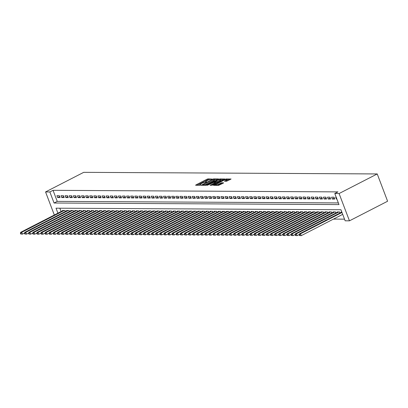 <?xml version="1.0" encoding="UTF-8"?>
<svg xmlns="http://www.w3.org/2000/svg" width="408" height="408" viewBox="0 0 408 408"><rect width="100%" height="100%" fill="white"/><g stroke="black" fill="none" stroke-linecap="round" stroke-linejoin="round"><path stroke-width="0.61" d="M212.231 179.107L208.111 178.857L207.08 179.173L195.85 184.946L195.631 185.268L199.905 185.293L200.858 184.87L200.226 184.839A2.535 0.525 -20.8 0 1 199.854 184.712A2.535 0.525 -20.8 0 1 200.935 183.809L201.868 183.325A2.535 0.525 -20.8 0 1 205.153 182.31L206.428 182.085L206.662 181.891L206.03 181.861A2.535 0.525 -20.8 0 1 205.657 181.733A2.535 0.525 -20.8 0 1 206.739 180.826L207.672 180.346A2.535 0.525 -20.8 0 1 210.956 179.326L212.231 179.107M226.588 181.244L231.101 179.02L226.236 178.954L225.211 179.275L213.639 185.329L218.504 185.395L223.339 183.121L223.559 182.794L221.529 182.784L218.611 184.074A2.117 0.439 -20.8 0 1 215.557 184.819A2.117 0.439 -20.8 0 1 216.459 184.064L223.854 180.265A2.117 0.439 -20.8 0 1 226.914 179.515A2.117 0.439 -20.8 0 1 226.006 180.275L224.436 181.193L226.588 181.244M334.784 193.514L339.089 193.54L377.232 173.946L83.706 172.339L45.558 191.933L49.863 191.959L54.065 203.021L338.987 204.581L334.784 193.514L337.962 191.882L53.04 190.327L49.863 191.959M218.249 179.234L218.469 178.913L213.721 178.888L212.696 179.204L201.124 185.257L205.989 185.324L207.019 185.008L218.249 179.234M219.978 178.923L224.844 178.99L213.272 185.038L210.1 185.309L214.99 182.687L215.215 182.361L213.869 182.356L207.3 185.303L218.953 179.239L219.978 178.923L220.162 179.398M59.379 195.697L56.921 195.682L57.62 197.528L60.078 197.538L59.379 195.697M63.48 195.718L61.016 195.707L61.72 197.549L64.178 197.564L63.48 195.718M67.575 195.743L65.117 195.728L65.821 197.569L68.279 197.584L67.575 195.743M71.675 195.764L69.217 195.748L69.916 197.594L72.379 197.61L71.675 195.764M75.776 195.784L73.318 195.774L74.016 197.615L76.48 197.63L75.776 195.784M79.876 195.809L77.418 195.794L78.117 197.64L80.575 197.651L79.876 195.809M83.977 195.83L81.518 195.815L82.217 197.661L84.675 197.676L83.977 195.83M88.077 195.855L85.614 195.84L86.317 197.681L88.776 197.696L88.077 195.855M92.177 195.876L89.714 195.86L90.418 197.707L92.876 197.717L92.177 195.876M96.273 195.896L93.814 195.886L94.513 197.727L96.977 197.742L96.273 195.896M100.373 195.922L97.915 195.906L98.614 197.752L101.077 197.763L100.373 195.922M104.474 195.942L102.015 195.927L102.714 197.773L105.172 197.788L104.474 195.942M108.574 195.962L106.116 195.952L106.814 197.793L109.273 197.809L108.574 195.962M112.674 195.988L110.211 195.973L110.915 197.819L113.373 197.829L112.674 195.988M116.775 196.008L114.311 195.998L115.015 197.839L117.473 197.855L116.775 196.008M120.87 196.034L118.412 196.019L119.111 197.865L121.574 197.875L120.87 196.034M124.97 196.054L122.512 196.039L123.211 197.885L125.674 197.9L124.97 196.054M129.071 196.075L126.613 196.064L127.311 197.906L129.769 197.921L129.071 196.075M133.171 196.1L130.713 196.085L131.412 197.931L133.87 197.941L133.171 196.1M137.272 196.121L134.808 196.11L135.512 197.951L137.97 197.967L137.272 196.121M141.372 196.146L138.909 196.131L139.613 197.977L142.071 197.987L141.372 196.146M145.467 196.166L143.009 196.151L143.708 197.997L146.171 198.013L145.467 196.166M149.568 196.187L147.109 196.177L147.808 198.018L150.272 198.033L149.568 196.187M153.668 196.212L151.21 196.197L151.909 198.043L154.367 198.053L153.668 196.212M157.769 196.233L155.31 196.222L156.009 198.064L158.467 198.079L157.769 196.233M161.869 196.258L159.406 196.243L160.109 198.089L162.568 198.099L161.869 196.258M165.969 196.279L163.506 196.263L164.21 198.109L166.668 198.125L165.969 196.279M170.065 196.299L167.606 196.289L168.305 198.13L170.768 198.145L170.065 196.299M174.165 196.325L171.707 196.309L172.406 198.155L174.869 198.166L174.165 196.325M178.265 196.345L175.807 196.335L176.506 198.176L178.964 198.191L178.265 196.345M182.366 196.37L179.908 196.355L180.606 198.201L183.065 198.212L182.366 196.37M186.466 196.391L184.003 196.376L184.707 198.222L187.165 198.237L186.466 196.391M190.567 196.411L188.103 196.401L188.807 198.242L191.265 198.257L190.567 196.411M194.662 196.437L192.204 196.421L192.902 198.268L195.366 198.278L194.662 196.437M198.762 196.457L196.304 196.447L197.003 198.288L199.466 198.303L198.762 196.457M202.863 196.483L200.404 196.467L201.103 198.314L203.561 198.324L202.863 196.483M206.963 196.503L204.505 196.488L205.204 198.334L207.662 198.349L206.963 196.503M211.064 196.523L208.6 196.513L209.304 198.354L211.762 198.37L211.064 196.523M215.164 196.549L212.701 196.534L213.404 198.38L215.863 198.39L215.164 196.549M219.259 196.569L216.801 196.559L217.5 198.4L219.963 198.416L219.259 196.569M223.36 196.595L220.901 196.579L221.6 198.426L224.063 198.436L223.36 196.595M227.46 196.615L225.002 196.6L225.701 198.446L228.159 198.461L227.46 196.615M231.56 196.636L229.102 196.625L229.801 198.466L232.259 198.482L231.56 196.636M235.661 196.661L233.197 196.646L233.901 198.492L236.359 198.502L235.661 196.661M239.761 196.681L237.298 196.666L238.002 198.512L240.46 198.528L239.761 196.681M243.856 196.707L241.398 196.692L242.102 198.533L244.56 198.548L243.856 196.707M247.957 196.727L245.499 196.712L246.197 198.558L248.661 198.574L247.957 196.727M252.057 196.748L249.599 196.738L250.298 198.579L252.756 198.594L252.057 196.748M256.158 196.773L253.7 196.758L254.398 198.604L256.856 198.614L256.158 196.773M260.258 196.794L257.795 196.778L258.499 198.625L260.957 198.64L260.258 196.794M264.358 196.819L261.895 196.804L262.599 198.645L265.057 198.66L264.358 196.819M268.454 196.84L265.996 196.824L266.699 198.671L269.158 198.681L268.454 196.84M272.554 196.86L270.096 196.85L270.795 198.691L273.258 198.706L272.554 196.86M276.655 196.886L274.196 196.87L274.895 198.716L277.353 198.727L276.655 196.886M280.755 196.906L278.297 196.891L278.995 198.737L281.454 198.752L280.755 196.906M284.855 196.926L282.397 196.916L283.096 198.757L285.554 198.773L284.855 196.926M288.956 196.952L286.493 196.936L287.196 198.783L289.655 198.793L288.956 196.952M293.051 196.972L290.593 196.962L291.297 198.803L293.755 198.818L293.051 196.972M297.151 196.998L294.693 196.982L295.392 198.829L297.855 198.839L297.151 196.998M301.252 197.018L298.794 197.003L299.492 198.849L301.956 198.864L301.252 197.018M305.352 197.039L302.894 197.028L303.593 198.869L306.051 198.885L305.352 197.039M309.453 197.064L306.995 197.049L307.693 198.895L310.151 198.905L309.453 197.064M313.553 197.084L311.09 197.074L311.794 198.915L314.252 198.931L313.553 197.084M317.648 197.11L315.19 197.095L315.894 198.941L318.352 198.951L317.648 197.11M321.749 197.13L319.291 197.115L319.989 198.961L322.453 198.976L321.749 197.13M325.849 197.151L323.391 197.141L324.09 198.982L326.553 198.997L325.849 197.151M329.95 197.176L327.491 197.161L328.19 199.007L330.648 199.017L329.95 197.176M334.05 197.197L331.592 197.186L332.291 199.028L334.749 199.043L334.05 197.197M53.04 190.327L57.248 201.389L338.36 202.924M336.187 197.212L335.687 197.207L336.391 199.053L336.886 199.053M333.453 219.096L344.52 219.152M59.833 208.208L61.103 211.538M62.643 210.747L62.521 210.436L64.984 210.446L65.372 211.471M66.739 210.768L66.621 210.457L69.079 210.472L69.472 211.497M70.839 210.793L70.722 210.482L73.18 210.492L73.573 211.517M74.939 210.814L74.822 210.502L77.28 210.518L77.668 211.538M79.04 210.834L78.922 210.523L81.381 210.538L81.768 211.563M83.14 210.859L83.023 210.548L85.481 210.559L85.869 211.584M87.241 210.88L87.118 210.569L89.582 210.584L89.969 211.609M91.336 210.905L91.219 210.594L93.682 210.605L94.069 211.63M95.436 210.926L95.319 210.615L97.777 210.63L98.17 211.65M99.537 210.946L99.419 210.635L101.878 210.65L102.265 211.675M103.637 210.972L103.52 210.661L105.978 210.671L106.366 211.696M107.737 210.992L107.62 210.681L110.078 210.696L110.466 211.721M111.838 211.018L111.716 210.707L114.179 210.717L114.566 211.742M115.933 211.038L115.816 210.727L118.279 210.742L118.667 211.762M120.034 211.058L119.916 210.747L122.374 210.763L122.767 211.788M124.134 211.084L124.017 210.773L126.475 210.783L126.862 211.808M128.234 211.104L128.117 210.793L130.575 210.809L130.963 211.834M132.335 211.13L132.218 210.819L134.676 210.829L135.063 211.854M136.435 211.15L136.313 210.839L138.776 210.854L139.164 211.874M140.531 211.171L140.413 210.859L142.876 210.875L143.264 211.9M144.631 211.196L144.514 210.885L146.972 210.895L147.364 211.92M148.731 211.216L148.614 210.905L151.072 210.921L151.46 211.946M152.832 211.242L152.714 210.926L155.173 210.941L155.56 211.966M156.932 211.262L156.815 210.951L159.273 210.967L159.661 211.987M161.032 211.283L160.91 210.972L163.373 210.987L163.761 212.012M165.128 211.308L165.011 210.997L167.474 211.007L167.861 212.032M169.228 211.329L169.111 211.018L171.569 211.033L171.962 212.053M173.329 211.354L173.211 211.038L175.669 211.053L176.057 212.078M177.429 211.375L177.312 211.064L179.77 211.074L180.157 212.099M181.529 211.395L181.412 211.084L183.87 211.099L184.258 212.124M185.63 211.421L185.507 211.109L187.971 211.12L188.358 212.145M189.725 211.441L189.608 211.13L192.071 211.145L192.459 212.165M193.826 211.466L193.708 211.15L196.166 211.166L196.559 212.191M197.926 211.487L197.809 211.176L200.267 211.186L200.66 212.211M202.026 211.507L201.909 211.196L204.367 211.211L204.755 212.236M206.127 211.533L206.009 211.222L208.468 211.232L208.855 212.257M210.227 211.553L210.105 211.242L212.568 211.257L212.956 212.277M214.322 211.579L214.205 211.262L216.668 211.278L217.056 212.303M218.423 211.599L218.306 211.288L220.764 211.298L221.156 212.323M222.523 211.619L222.406 211.308L224.864 211.324L225.257 212.349M226.624 211.645L226.506 211.334L228.964 211.344L229.352 212.369M230.724 211.665L230.607 211.354L233.065 211.369L233.453 212.389M234.824 211.686L234.702 211.375L237.165 211.39L237.553 212.415M238.925 211.711L238.802 211.4L241.266 211.41L241.653 212.435M243.02 211.732L242.903 211.421L245.361 211.436L245.754 212.461M247.121 211.757L247.003 211.446L249.461 211.456L249.854 212.481M251.221 211.778L251.104 211.466L253.562 211.482L253.949 212.502M255.321 211.798L255.204 211.487L257.662 211.502L258.05 212.527M259.422 211.823L259.299 211.512L261.763 211.523L262.15 212.548M263.522 211.844L263.4 211.533L265.863 211.548L266.251 212.573M267.617 211.869L267.5 211.558L269.958 211.568L270.351 212.594M271.718 211.89L271.6 211.579L274.059 211.594L274.451 212.614M275.818 211.91L275.701 211.599L278.159 211.614L278.547 212.639M279.919 211.936L279.801 211.625L282.26 211.635L282.647 212.66M284.019 211.956L283.897 211.645L286.36 211.66L286.748 212.685M288.119 211.981L287.997 211.67L290.46 211.681L290.848 212.706M292.215 212.002L292.097 211.691L294.556 211.706L294.948 212.726M296.315 212.022L296.198 211.711L298.656 211.726L299.049 212.752M300.416 212.048L300.298 211.737L302.756 211.747L303.144 212.772M304.516 212.068L304.399 211.757L306.857 211.772L307.244 212.798M308.616 212.094L308.499 211.783L310.957 211.793L311.345 212.818M312.717 212.114L312.594 211.803L315.058 211.818L315.445 212.838M316.812 212.135L316.695 211.823L319.153 211.839L319.546 212.864M320.912 212.16L320.795 211.849L323.253 211.859L323.646 212.884M325.013 212.18L324.895 211.869L327.354 211.885L327.741 212.905M329.113 212.206L328.996 211.89L331.454 211.905L331.842 212.93M333.214 212.226L333.096 211.915L335.555 211.931L335.942 212.951M337.314 212.247L337.192 211.936L339.655 211.951L340.043 212.976M341.409 212.272L341.292 211.961L341.792 211.961M57.921 213.17L56.029 208.187L340.95 209.743L345.153 220.81L349.457 220.83L387.6 201.236L377.232 173.946M349.457 220.83L339.089 193.54M45.558 191.933L54.325 215.016M57.248 201.389L54.065 203.021M57.62 197.528L59.675 196.472M61.72 197.549L63.77 196.493M65.821 197.569L67.871 196.518M69.916 197.594L71.971 196.539M74.016 197.615L76.072 196.559M78.117 197.64L80.172 196.585M82.217 197.661L84.272 196.605M86.317 197.681L88.368 196.631M90.418 197.707L92.468 196.651M94.513 197.727L96.569 196.671M98.614 197.752L100.669 196.697M102.714 197.773L104.769 196.717M106.814 197.793L108.87 196.743M110.915 197.819L112.965 196.763M115.015 197.839L117.065 196.784M119.111 197.865L121.166 196.809M123.211 197.885L125.266 196.829M127.311 197.906L129.367 196.855M131.412 197.931L133.467 196.875M135.512 197.951L137.562 196.896M139.613 197.977L141.663 196.921M143.708 197.997L145.763 196.942M147.808 198.018L149.864 196.967M151.909 198.043L153.964 196.988M156.009 198.064L158.064 197.008M160.109 198.089L162.165 197.033M164.21 198.109L166.26 197.054M168.305 198.13L170.36 197.079M172.406 198.155L174.461 197.1M176.506 198.176L178.561 197.12M180.606 198.201L182.662 197.146M184.707 198.222L186.762 197.166M188.807 198.242L190.857 197.186M192.902 198.268L194.958 197.212M197.003 198.288L199.058 197.232M201.103 198.314L203.159 197.258M205.204 198.334L207.259 197.278M209.304 198.354L211.359 197.299M213.404 198.38L215.455 197.324M217.5 198.4L219.555 197.345M221.6 198.426L223.655 197.37M225.701 198.446L227.756 197.39M229.801 198.466L231.856 197.411M233.901 198.492L235.957 197.436M238.002 198.512L240.052 197.457M242.102 198.533L244.152 197.482M246.197 198.558L248.253 197.503M250.298 198.579L252.353 197.523M254.398 198.604L256.454 197.549M258.499 198.625L260.554 197.569M262.599 198.645L264.649 197.594M266.699 198.671L268.75 197.615M270.795 198.691L272.85 197.635M274.895 198.716L276.95 197.661M278.995 198.737L281.051 197.681M283.096 198.757L285.151 197.707M287.196 198.783L289.246 197.727M291.297 198.803L293.347 197.747M295.392 198.829L297.447 197.773M299.492 198.849L301.548 197.793M303.593 198.869L305.648 197.819M307.693 198.895L309.749 197.839M311.794 198.915L313.844 197.86M315.894 198.941L317.944 197.885M319.989 198.961L322.045 197.906M324.09 198.982L326.145 197.931M328.19 199.007L330.245 197.951M332.291 199.028L334.346 197.972M336.391 199.053L336.804 198.839M209.528 179.602L207.361 179.913L196.926 185.273M217.454 179.642L214.307 179.627M213.292 179.341L202.715 184.625L202.475 184.824L203.143 184.855A2.535 0.525 -20.8 0 0 206.428 183.835L213.165 180.377A2.535 0.525 -20.8 0 0 214.246 179.469A2.535 0.525 -20.8 0 0 213.874 179.341L213.292 179.341M204.852 185.319A2.535 0.525 -20.8 0 0 206.708 184.574L206.428 183.835M214.246 179.469L214.526 180.203A2.535 0.525 -20.8 0 1 213.445 181.111L206.708 184.574M220.687 179.663L223.712 179.678M211.512 185.354L215.495 183.1M219.718 180.254A2.117 0.439 -20.8 0 0 220.621 179.5A2.117 0.439 -20.8 0 0 217.566 180.244L214.741 181.907L217.112 181.596L219.718 180.254L219.999 180.994A2.117 0.439 -20.8 0 0 220.901 180.234L220.621 179.5M219.999 180.994L217.393 182.335L215.424 182.646M226.914 179.515L227.19 180.254A2.117 0.439 -20.8 0 1 226.287 181.014L225.848 181.239M217.489 185.385A2.117 0.439 -20.8 0 0 218.892 184.809L218.611 184.074M222.544 183.529L220.779 183.84L218.892 184.809M215.648 185.069L215.052 185.375M229.969 179.714L226.981 179.699M63.24 210.441L20.711 232.285L21.736 232.29L22.435 234.136L24.582 233.034M21.088 234.003L22.435 234.136L20.68 234.003L21.088 234.003L20.808 233.269L20.4 233.264L20.68 234.003M20.808 233.269L21.736 232.29L64.265 210.446M20.4 233.264L20.711 232.285M67.34 210.462L24.806 232.31L25.831 232.315L26.535 234.156L28.677 233.055M25.189 234.029L26.535 234.156L24.781 234.024L25.189 234.029L24.908 233.289L24.5 233.289L24.781 234.024M24.908 233.289L25.831 232.315L68.366 210.467M24.5 233.289L24.806 232.31M71.441 210.482L28.907 232.331L29.932 232.336L30.636 234.182L32.778 233.08M29.289 234.049L30.636 234.182L28.881 234.049L29.289 234.049L29.009 233.31L28.601 233.31L28.881 234.049M29.009 233.31L29.932 232.336L72.466 210.487M28.601 233.31L28.907 232.331M75.541 210.508L33.007 232.351L34.032 232.356L34.731 234.202L36.878 233.101M33.39 234.07L34.731 234.202L32.977 234.07L33.39 234.07L33.109 233.335L32.701 233.33L32.977 234.07M33.109 233.335L34.032 232.356L76.561 210.513M32.701 233.33L33.007 232.351M79.636 210.528L37.108 232.376L38.133 232.381L38.831 234.223L40.978 233.121M37.49 234.095L38.831 234.223L37.077 234.09L37.49 234.095L37.21 233.356L36.797 233.356L37.077 234.09M37.21 233.356L38.133 232.381L80.662 210.533M36.797 233.356L37.108 232.376M83.737 210.554L41.208 232.397L42.233 232.402L42.932 234.248L45.079 233.147M41.59 234.115L42.932 234.248L41.177 234.115L41.59 234.115L41.31 233.381L40.897 233.376L41.177 234.115M41.31 233.381L42.233 232.402L84.762 210.559M40.897 233.376L41.208 232.397M87.837 210.574L45.308 232.422L46.334 232.427L47.032 234.269L49.179 233.167M45.686 234.141L47.032 234.269L45.278 234.136L45.686 234.141L45.405 233.401L44.997 233.401L45.278 234.136M45.405 233.401L46.334 232.427L88.862 210.579M44.997 233.401L45.308 232.422M91.938 210.594L49.404 232.443L50.429 232.448L51.133 234.294L53.275 233.192M49.786 234.161L51.133 234.294L49.378 234.161L49.786 234.161L49.506 233.422L49.098 233.422L49.378 234.161M49.506 233.422L50.429 232.448L92.963 210.599M49.098 233.422L49.404 232.443M96.038 210.62L53.504 232.463L54.529 232.468L55.233 234.314L57.375 233.213M53.887 234.182L55.233 234.314L53.479 234.182L53.887 234.182L53.606 233.447L53.198 233.442L53.479 234.182M53.606 233.447L54.529 232.468L97.063 210.625M53.198 233.442L53.504 232.463M100.138 210.64L57.605 232.489L58.63 232.494L59.328 234.335L61.475 233.233M57.987 234.207L59.328 234.335L57.574 234.202L57.987 234.207L57.707 233.468L57.298 233.468L57.574 234.202M57.707 233.468L58.63 232.494L101.164 210.645M57.298 233.468L57.605 232.489M104.234 210.666L61.705 232.509L62.73 232.514L63.429 234.36L65.576 233.259M62.087 234.228L63.429 234.36L61.674 234.228L62.087 234.228L61.807 233.493L61.394 233.488L61.674 234.228M61.807 233.493L62.73 232.514L105.259 210.671M61.394 233.488L61.705 232.509M108.334 210.686L65.805 232.535L66.83 232.54L67.529 234.381L69.676 233.279M66.188 234.253L67.529 234.381L65.775 234.248L66.188 234.253L65.907 233.514L65.494 233.514L65.775 234.248M65.907 233.514L66.83 232.54L109.359 210.691M65.494 233.514L65.805 232.535M112.435 210.707L69.906 232.555L70.931 232.56L71.629 234.406L73.777 233.305M70.283 234.274L71.629 234.406L69.875 234.274L70.283 234.274L70.003 233.534L69.595 233.534L69.875 234.274M70.003 233.534L70.931 232.56L113.46 210.712M69.595 233.534L69.906 232.555M116.535 210.732L74.001 232.575L75.026 232.58L75.73 234.427L77.872 233.325M74.383 234.294L75.73 234.427L73.976 234.294L74.383 234.294L74.103 233.56L73.695 233.554L73.976 234.294M74.103 233.56L75.026 232.58L117.56 210.737M73.695 233.554L74.001 232.575M120.635 210.752L78.101 232.601L79.127 232.606L79.83 234.447L81.972 233.345M78.484 234.32L79.83 234.447L78.076 234.314L78.484 234.32L78.203 233.58L77.795 233.58L78.076 234.314M78.203 233.58L79.127 232.606L121.661 210.757M77.795 233.58L78.101 232.601M124.736 210.773L82.202 232.621L83.227 232.626L83.926 234.472L86.073 233.371M82.584 234.34L83.926 234.472L82.171 234.34L82.584 234.34L82.304 233.606L81.896 233.6L82.171 234.34M82.304 233.606L83.227 232.626L125.761 210.783M81.896 233.6L82.202 232.621M128.831 210.798L86.302 232.647L87.327 232.652L88.026 234.493L90.173 233.391M86.685 234.365L88.026 234.493L86.272 234.36L86.685 234.365L86.404 233.626L85.991 233.626L86.272 234.36M86.404 233.626L87.327 232.652L129.856 210.803M85.991 233.626L86.302 232.647M132.931 210.819L90.403 232.667L91.428 232.672L92.126 234.518L94.273 233.417M90.785 234.386L92.126 234.518L90.372 234.386L90.785 234.386L90.505 233.646L90.092 233.646L90.372 234.386M90.505 233.646L91.428 232.672L133.957 210.824M90.092 233.646L90.403 232.667M137.032 210.844L94.503 232.688L95.528 232.693L96.227 234.539L98.374 233.437M94.88 234.406L96.227 234.539L94.472 234.406L94.88 234.406L94.6 233.672L94.192 233.667L94.472 234.406M94.6 233.672L95.528 232.693L138.057 210.849M94.192 233.667L94.503 232.688M141.132 210.865L98.598 232.713L99.623 232.718L100.327 234.559L102.469 233.458M98.981 234.432L100.327 234.559L98.573 234.427L98.981 234.432L98.7 233.692L98.292 233.692L98.573 234.427M98.7 233.692L99.623 232.718L142.157 210.87M98.292 233.692L98.598 232.713M145.233 210.885L102.699 232.733L103.724 232.739L104.428 234.585L106.57 233.483M103.081 234.452L104.428 234.585L102.673 234.452L103.081 234.452L102.801 233.718L102.393 233.713L102.673 234.452M102.801 233.718L103.724 232.739L146.258 210.895M102.393 233.713L102.699 232.733M149.333 210.911L106.799 232.754L107.824 232.764L108.523 234.605L110.67 233.504M107.182 234.478L108.523 234.605L106.769 234.472L107.182 234.478L106.901 233.738L106.493 233.738L106.769 234.472M106.901 233.738L107.824 232.764L150.358 210.916M106.493 233.738L106.799 232.754M153.428 210.931L110.899 232.779L111.925 232.784L112.623 234.631L114.77 233.524M111.282 234.498L112.623 234.631L110.869 234.498L111.282 234.498L111.002 233.759L110.588 233.759L110.869 234.498M111.002 233.759L111.925 232.784L154.454 210.936M110.588 233.759L110.899 232.779M157.529 210.956L115 232.8L116.025 232.805L116.724 234.651L118.871 233.549M115.382 234.518L116.724 234.651L114.969 234.518L115.382 234.518L115.102 233.784L114.689 233.779L114.969 234.518M115.102 233.784L116.025 232.805L158.554 210.962M114.689 233.779L115 232.8M161.629 210.977L119.1 232.825L120.125 232.83L120.824 234.671L122.971 233.57M119.478 234.544L120.824 234.671L119.07 234.539L119.478 234.544L119.197 233.804L118.789 233.804L119.07 234.539M119.197 233.804L120.125 232.83L162.654 210.982M118.789 233.804L119.1 232.825M165.73 210.997L123.196 232.846L124.221 232.851L124.924 234.697L127.067 233.595M123.578 234.564L124.924 234.697L123.17 234.564L123.578 234.564L123.298 233.83L122.89 233.825L123.17 234.564M123.298 233.83L124.221 232.851L166.755 211.007M122.89 233.825L123.196 232.846M169.83 211.023L127.296 232.866L128.321 232.876L129.025 234.717L131.167 233.616M127.678 234.59L129.025 234.717L127.271 234.585L127.678 234.59L127.398 233.85L126.99 233.85L127.271 234.585M127.398 233.85L128.321 232.876L170.855 211.028M126.99 233.85L127.296 232.866M173.93 211.043L131.396 232.891L132.421 232.897L133.12 234.743L135.267 233.636M131.779 234.61L133.12 234.743L131.371 234.61L131.779 234.61L131.498 233.871L131.09 233.871L131.371 234.61M131.498 233.871L132.421 232.897L174.956 211.048M131.09 233.871L131.396 232.891M178.026 211.069L135.497 232.912L136.522 232.917L137.221 234.763L139.368 233.662M135.879 234.631L137.221 234.763L135.466 234.631L135.879 234.631L135.599 233.896L135.186 233.891L135.466 234.631M135.599 233.896L136.522 232.917L179.051 211.074M135.186 233.891L135.497 232.912M182.126 211.089L139.597 232.937L140.622 232.942L141.321 234.784L143.468 233.682M139.98 234.656L141.321 234.784L139.567 234.651L139.98 234.656L139.699 233.917L139.286 233.917L139.567 234.651M139.699 233.917L140.622 232.942L183.151 211.094M139.286 233.917L139.597 232.937M186.226 211.109L143.698 232.958L144.723 232.963L145.421 234.809L147.569 233.708M144.075 234.677L145.421 234.809L143.667 234.677L144.075 234.677L143.794 233.942L143.386 233.937L143.667 234.677M143.794 233.942L144.723 232.963L187.252 211.12M143.386 233.937L143.698 232.958M190.327 211.135L147.793 232.978L148.818 232.988L149.522 234.829L151.664 233.728M148.175 234.702L149.522 234.829L147.767 234.697L148.175 234.702L147.895 233.963L147.487 233.957L147.767 234.697M147.895 233.963L148.818 232.988L191.352 211.14M147.487 233.957L147.793 232.978M194.427 211.155L151.893 233.004L152.918 233.009L153.622 234.855L155.764 233.748M152.276 234.722L153.622 234.855L151.868 234.722L152.276 234.722L151.995 233.983L151.587 233.983L151.868 234.722M151.995 233.983L152.918 233.009L195.452 211.16M151.587 233.983L151.893 233.004M198.528 211.181L155.994 233.024L157.019 233.029L157.718 234.875L159.865 233.774M156.376 234.743L157.718 234.875L155.968 234.743L156.376 234.743L156.096 234.008L155.688 234.003L155.968 234.743M156.096 234.008L157.019 233.029L199.553 211.186M155.688 234.003L155.994 233.024M202.623 211.201L160.094 233.05L161.119 233.055L161.818 234.896L163.965 233.794M160.477 234.768L161.818 234.896L160.064 234.763L160.477 234.768L160.196 234.029L159.783 234.029L160.064 234.763M160.196 234.029L161.119 233.055L203.648 211.206M159.783 234.029L160.094 233.05M206.723 211.222L164.195 233.07L165.22 233.075L165.918 234.921L168.065 233.82M164.577 234.789L165.918 234.921L164.164 234.789L164.577 234.789L164.296 234.054L163.883 234.049L164.164 234.789M164.296 234.054L165.22 233.075L207.749 211.227M163.883 234.049L164.195 233.07M210.824 211.247L168.295 233.09L169.32 233.101L170.019 234.942L172.166 233.84M168.672 234.814L170.019 234.942L168.264 234.809L168.672 234.814L168.392 234.075L167.984 234.07L168.264 234.809M168.392 234.075L169.32 233.101L211.849 211.252M167.984 234.07L168.295 233.09M214.924 211.268L172.39 233.116L173.415 233.121L174.119 234.962L176.261 233.861M172.773 234.835L174.119 234.962L172.365 234.829L172.773 234.835L172.492 234.095L172.084 234.095L172.365 234.829M172.492 234.095L173.415 233.121L215.949 211.273M172.084 234.095L172.39 233.116M219.025 211.293L176.491 233.136L177.516 233.141L178.22 234.988L180.361 233.886M176.873 234.855L178.22 234.988L176.465 234.855L176.873 234.855L176.593 234.121L176.185 234.115L176.465 234.855M176.593 234.121L177.516 233.141L220.05 211.298M176.185 234.115L176.491 233.136M223.125 211.313L180.591 233.162L181.616 233.167L182.315 235.008L184.462 233.906M180.974 234.881L182.315 235.008L180.566 234.875L180.974 234.881L180.693 234.141L180.285 234.141L180.566 234.875M180.693 234.141L181.616 233.167L224.15 211.319M180.285 234.141L180.591 233.162M227.22 211.334L184.691 233.182L185.716 233.187L186.415 235.034L188.562 233.932M185.074 234.901L186.415 235.034L184.661 234.901L185.074 234.901L184.793 234.161L184.38 234.161L184.661 234.901M184.793 234.161L185.716 233.187L228.245 211.339M184.38 234.161L184.691 233.182M231.321 211.359L188.792 233.203L189.817 233.208L190.516 235.054L192.663 233.952M189.174 234.926L190.516 235.054L188.761 234.921L189.174 234.926L188.894 234.187L188.481 234.182L188.761 234.921M188.894 234.187L189.817 233.208L232.346 211.364M188.481 234.182L188.792 233.203M235.421 211.38L192.892 233.228L193.917 233.233L194.616 235.074L196.763 233.973M193.27 234.947L194.616 235.074L192.862 234.942L193.27 234.947L192.989 234.207L192.581 234.207L192.862 234.942M192.989 234.207L193.917 233.233L236.446 211.385M192.581 234.207L192.892 233.228M239.522 211.405L196.993 233.249L198.013 233.254L198.716 235.1L200.864 233.998M197.37 234.967L198.716 235.1L196.962 234.967L197.37 234.967L197.089 234.233L196.681 234.228L196.962 234.967M197.089 234.233L198.013 233.254L240.547 211.41M196.681 234.228L196.993 233.249M243.622 211.426L201.088 233.274L202.113 233.279L202.817 235.12L204.959 234.019M201.47 234.993L202.817 235.12L201.062 234.988L201.47 234.993L201.19 234.253L200.782 234.253L201.062 234.988M201.19 234.253L202.113 233.279L244.647 211.431M200.782 234.253L201.088 233.274M247.722 211.446L205.188 233.294L206.213 233.299L206.912 235.146L209.059 234.044M205.571 235.013L206.912 235.146L205.163 235.013L205.571 235.013L205.29 234.274L204.882 234.274L205.163 235.013M205.29 234.274L206.213 233.299L248.747 211.451M204.882 234.274L205.188 233.294M251.818 211.471L209.289 233.315L210.314 233.32L211.013 235.166L213.16 234.065M209.671 235.034L211.013 235.166L209.258 235.034L209.671 235.034L209.391 234.299L208.978 234.294L209.258 235.034M209.391 234.299L210.314 233.32L252.843 211.477M208.978 234.294L209.289 233.315M255.918 211.492L213.389 233.34L214.414 233.345L215.113 235.186L217.26 234.085M213.772 235.059L215.113 235.186L213.359 235.054L213.772 235.059L213.491 234.32L213.078 234.32L213.359 235.054M213.491 234.32L214.414 233.345L256.943 211.497M213.078 234.32L213.389 233.34M260.018 211.517L217.489 233.361L218.515 233.366L219.213 235.212L221.36 234.11M217.867 235.079L219.213 235.212L217.459 235.079L217.867 235.079L217.591 234.345L217.178 234.34L217.459 235.079M217.591 234.345L218.515 233.366L261.043 211.523M217.178 234.34L217.489 233.361M264.119 211.538L221.59 233.386L222.61 233.391L223.314 235.232L225.461 234.131M221.967 235.105L223.314 235.232L221.559 235.1L221.967 235.105L221.687 234.365L221.279 234.365L221.559 235.1M221.687 234.365L222.61 233.391L265.144 211.543M221.279 234.365L221.59 233.386M268.219 211.558L225.685 233.407L226.71 233.412L227.414 235.258L229.556 234.156M226.068 235.125L227.414 235.258L225.66 235.125L226.068 235.125L225.787 234.386L225.379 234.386L225.66 235.125M225.787 234.386L226.71 233.412L269.244 211.563M225.379 234.386L225.685 233.407M272.32 211.584L229.786 233.427L230.811 233.432L231.514 235.278L233.656 234.177M230.168 235.146L231.514 235.278L229.76 235.146L230.168 235.146L229.888 234.411L229.48 234.406L229.76 235.146M229.888 234.411L230.811 233.432L273.345 211.589M229.48 234.406L229.786 233.427M276.415 211.604L233.886 233.453L234.911 233.458L235.61 235.299L237.757 234.197M234.269 235.171L235.61 235.299L233.855 235.166L234.269 235.171L233.988 234.432L233.575 234.432L233.855 235.166M233.988 234.432L234.911 233.458L277.44 211.609M233.575 234.432L233.886 233.453M280.515 211.63L237.986 233.473L239.011 233.478L239.71 235.324L241.857 234.223M238.369 235.192L239.71 235.324L237.956 235.192L238.369 235.192L238.088 234.457L237.675 234.452L237.956 235.192M238.088 234.457L239.011 233.478L281.54 211.635M237.675 234.452L237.986 233.473M284.616 211.65L242.087 233.498L243.112 233.504L243.811 235.345L245.958 234.243M242.464 235.217L243.811 235.345L242.056 235.212L242.464 235.217L242.189 234.478L241.776 234.478L242.056 235.212M242.189 234.478L243.112 233.504L285.641 211.655M241.776 234.478L242.087 233.498M288.716 211.67L246.187 233.519L247.207 233.524L247.911 235.37L250.058 234.269M246.565 235.238L247.911 235.37L246.157 235.238L246.565 235.238L246.284 234.498L245.876 234.498L246.157 235.238M246.284 234.498L247.207 233.524L289.741 211.675M245.876 234.498L246.187 233.519M292.817 211.696L250.282 233.539L251.308 233.544L252.011 235.391L254.153 234.289M250.665 235.258L252.011 235.391L250.257 235.258L250.665 235.258L250.385 234.524L249.976 234.518L250.257 235.258M250.385 234.524L251.308 233.544L293.842 211.701M249.976 234.518L250.282 233.539M296.917 211.716L254.383 233.565L255.408 233.57L256.112 235.411L258.254 234.309M254.765 235.283L256.112 235.411L254.357 235.278L254.765 235.283L254.485 234.544L254.077 234.544L254.357 235.278M254.485 234.544L255.408 233.57L297.942 211.721M254.077 234.544L254.383 233.565M301.017 211.737L258.483 233.585L259.508 233.59L260.207 235.436L262.354 234.335M258.866 235.304L260.207 235.436L258.453 235.304L258.866 235.304L258.585 234.569L258.172 234.564L258.453 235.304M258.585 234.569L259.508 233.59L302.037 211.747M258.172 234.564L258.483 233.585M305.113 211.762L262.584 233.606L263.609 233.616L264.308 235.457L266.455 234.355M262.966 235.329L264.308 235.457L262.553 235.324L262.966 235.329L262.686 234.59L262.273 234.59L262.553 235.324M262.686 234.59L263.609 233.616L306.138 211.767M262.273 234.59L262.584 233.606M309.213 211.783L266.684 233.631L267.709 233.636L268.408 235.482L270.555 234.376M267.061 235.35L268.408 235.482L266.654 235.35L267.061 235.35L266.786 234.61L266.373 234.61L266.654 235.35M266.786 234.61L267.709 233.636L310.238 211.788M266.373 234.61L266.684 233.631M313.313 211.808L270.785 233.651L271.81 233.656L272.508 235.503L274.655 234.401M271.162 235.37L272.508 235.503L270.754 235.37L271.162 235.37L270.881 234.636L270.473 234.631L270.754 235.37M270.881 234.636L271.81 233.656L314.339 211.813M270.473 234.631L270.785 233.651M317.414 211.829L274.88 233.677L275.905 233.682L276.609 235.523L278.751 234.421M275.262 235.396L276.609 235.523L274.854 235.391L275.262 235.396L274.982 234.656L274.574 234.656L274.854 235.391M274.982 234.656L275.905 233.682L318.439 211.834M274.574 234.656L274.88 233.677M321.514 211.849L278.98 233.697L280.005 233.702L280.709 235.549L282.851 234.447M279.363 235.416L280.709 235.549L278.955 235.416L279.363 235.416L279.082 234.682L278.674 234.677L278.955 235.416M279.082 234.682L280.005 233.702L322.539 211.859M278.674 234.677L278.98 233.697M325.615 211.874L283.081 233.718L284.106 233.728L284.804 235.569L286.952 234.467M283.463 235.441L284.804 235.569L283.05 235.436L283.463 235.441L283.183 234.702L282.775 234.702L283.05 235.436M283.183 234.702L284.106 233.728L326.635 211.88M282.775 234.702L283.081 233.718M329.71 211.895L287.181 233.743L288.206 233.748L288.905 235.595L291.052 234.488M287.564 235.462L288.905 235.595L287.15 235.462L287.564 235.462L287.283 234.722L286.87 234.722L287.15 235.462M287.283 234.722L288.206 233.748L330.735 211.9M286.87 234.722L287.181 233.743M333.81 211.92L291.281 233.764L292.306 233.769L293.005 235.615L295.152 234.513M291.664 235.482L293.005 235.615L291.251 235.482L291.664 235.482L291.383 234.748L290.97 234.743L291.251 235.482M291.383 234.748L292.306 233.769L334.835 211.925M290.97 234.743L291.281 233.764M337.911 211.941L295.382 233.789L296.407 233.794L297.106 235.635L299.253 234.534M295.759 235.508L297.106 235.635L295.351 235.503L295.759 235.508L295.479 234.768L295.071 234.768L295.351 235.503M295.479 234.768L296.407 233.794L338.936 211.946M295.071 234.768L295.382 233.789M341.827 212.058L299.477 233.809L300.502 233.815L301.206 235.661L342.695 214.348M299.86 235.528L301.206 235.661L299.452 235.528L299.86 235.528L299.579 234.794L299.171 234.789L299.452 235.528M299.579 234.794L300.502 233.815L341.996 212.502M299.171 234.789L299.477 233.809M206.157 182.203L206.03 181.861M200.354 185.186L200.226 184.839M195.973 185.268L195.85 184.946M207.361 179.913L207.08 179.173M208.391 179.596L208.111 178.857M201.588 185.298L201.465 184.977M212.792 179.464L212.696 179.204M213.894 179.341L213.721 178.888M202.73 185.309L202.557 184.855M203.317 185.309L203.143 184.855M213.445 181.111L213.165 180.377M210.559 185.349L210.436 185.023M215.271 183.421L214.99 182.687M219.101 179.627L218.953 179.239M214.914 182.361L214.741 181.907M216.368 182.651L216.087 181.912M217.393 182.335L217.112 181.596M224.9 181.234L224.777 180.907M226.287 181.014L226.006 180.275M220.779 183.84L220.504 183.105M221.809 183.524L221.529 182.784M214.103 185.37L213.981 185.043M225.354 179.658L225.211 179.275M226.415 179.423L226.236 178.954M65.28 211.517L64.872 210.446M69.38 211.543L68.972 210.472M73.481 211.563L73.073 210.492M77.581 211.589L77.173 210.518M81.682 211.609L81.274 210.538M85.777 211.63L85.374 210.559M89.877 211.655L89.469 210.584M93.978 211.675L93.57 210.605M98.078 211.696L97.67 210.625M102.178 211.721L101.771 210.65M106.279 211.742L105.871 210.671M110.374 211.767L109.971 210.696M114.475 211.788L114.067 210.717M118.575 211.808L118.167 210.737M122.675 211.834L122.267 210.763M126.776 211.854L126.368 210.783M130.876 211.88L130.468 210.809M134.971 211.9L134.569 210.829M139.072 211.92L138.664 210.849M143.172 211.946L142.764 210.875M147.273 211.966L146.865 210.895M151.373 211.992L150.965 210.921M155.474 212.012L155.066 210.941M159.569 212.032L159.166 210.962M163.669 212.058L163.261 210.987M167.77 212.078L167.362 211.007M171.87 212.104L171.462 211.033M175.97 212.124L175.562 211.053M180.071 212.145L179.663 211.074M184.166 212.17L183.763 211.099M188.266 212.191L187.859 211.12M192.367 212.216L191.959 211.145M196.467 212.236L196.059 211.166M200.568 212.257L200.16 211.186M204.668 212.282L204.26 211.211M208.763 212.303L208.361 211.232M212.864 212.328L212.461 211.257M216.964 212.349L216.556 211.278M221.065 212.369L220.657 211.298M225.165 212.395L224.757 211.324M229.265 212.415L228.857 211.344M233.361 212.441L232.958 211.369M237.461 212.461L237.058 211.39M241.561 212.481L241.154 211.41M245.662 212.507L245.254 211.436M249.762 212.527L249.354 211.456M253.863 212.548L253.455 211.477M257.958 212.573L257.555 211.502M262.058 212.594L261.655 211.523M266.159 212.619L265.751 211.548M270.259 212.639L269.851 211.568M274.36 212.66L273.952 211.589M278.46 212.685L278.052 211.614M282.555 212.706L282.152 211.635M286.656 212.731L286.253 211.66M290.756 212.752L290.348 211.681M294.856 212.772L294.449 211.701M298.957 212.798L298.549 211.726M303.057 212.818L302.649 211.747M307.158 212.843L306.75 211.772M311.253 212.864L310.85 211.793M315.353 212.884L314.945 211.813M319.454 212.91L319.046 211.839M323.554 212.93L323.146 211.859M327.655 212.956L327.247 211.885M331.755 212.976L331.347 211.905M335.85 212.996L335.447 211.925M339.951 213.022L339.543 211.951M205.867 182.289L205.657 181.733M200.063 185.273L199.854 184.712M202.659 185.309L202.475 184.824M215.613 183.141L215.332 182.401M214.812 182.361L214.623 181.866M215.771 185.38L215.557 184.819"/></g></svg>
